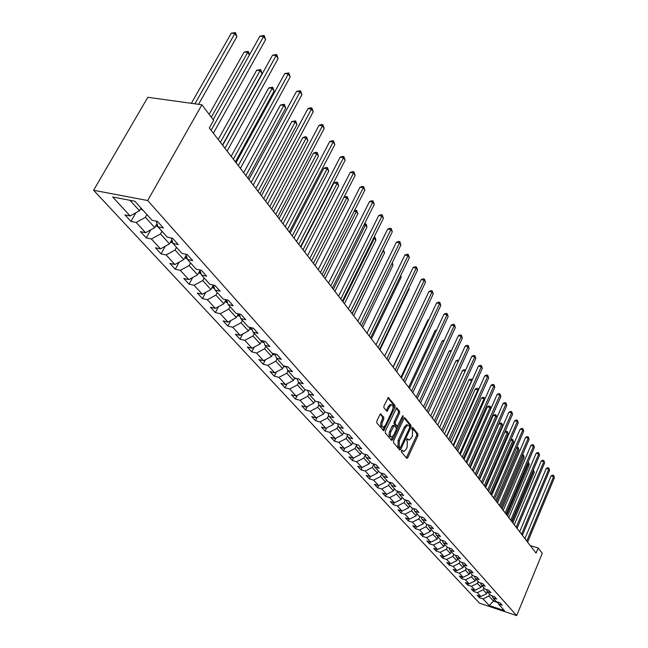 <?xml version="1.0" encoding="UTF-8"?>
<svg xmlns="http://www.w3.org/2000/svg" width="648" height="648" viewBox="0 0 648 648"><rect width="100%" height="100%" fill="white"/><g stroke="black" fill="none" stroke-linecap="round" stroke-linejoin="round"><path stroke-width="0.97" d="M401.428 450.684L401.387 451.972L406.774 458.322L407.835 457.69L417.863 435.788L417.92 433.974L412.671 427.445L411.934 427.866L411.885 429.154L412.574 429.997L412.379 435.861L411.537 437.692L409.236 440.089L407.203 438.712L406.693 439.239L406.652 440.527L407.349 441.361L407.155 447.225L406.312 449.064L403.963 451.502L401.946 450.149L401.428 450.684M381.024 413.999L379.882 414.615L376.861 421.03L376.812 422.958L383.656 430.734L394.956 407.389L395.013 405.486L388.29 397.499L383.964 405.932L383.916 407.859L387.059 411.35L389.561 406.798L391.473 404.798C393.223 405.138 393.539 406.976 392.421 410.306L385.463 425.185L383.47 427.235C381.745 426.87 381.437 425.031 382.563 421.726L383.729 419.232L383.778 417.312L380.538 413.87M516.667 615.6L542.271 553.343L538.213 547.997L536.082 553.141L209.336 127.972L213.646 120.269L201.893 104.782L147.687 200.532L516.667 615.6L479.504 603.183L93.596 190.269L147.687 200.532M393.611 440.859L393.555 442.73L399.686 449.955L400.764 449.331L410.954 427.218L411.01 425.38L405.041 417.952L403.955 418.551L393.611 440.859M391.586 440.397L385.293 432.977L385.349 431.082L396.584 407.786L399.622 411.221L399.565 413.108L395.345 422.172L395.288 424.059L397.418 426.327L402.505 416.17L403.007 415.651L403.226 417.061L392.696 439.773L391.586 440.397M130.977 221.414L136.153 222.458L145.589 232.697L140.446 231.636L146.262 237.913L151.381 238.982L160.493 248.873L155.399 247.787L161.02 253.854L166.091 254.948L174.895 264.497L169.857 263.396L175.284 269.26L180.306 270.37L188.827 279.612L183.829 278.494L189.086 284.164L194.06 285.29L202.298 294.233L197.348 293.09L202.435 298.582L207.36 299.724L215.33 308.383L210.438 307.225L215.363 312.547L220.239 313.705L227.958 322.08L223.114 320.914L227.877 326.066L232.713 327.24L240.189 335.356L235.394 334.182L240.019 339.171L244.798 340.354L252.056 348.227L247.301 347.036L251.78 351.88L256.519 353.071L263.55 360.709L258.844 359.51L263.193 364.208L267.883 365.407L274.712 372.819L270.046 371.612L274.274 376.164L278.915 377.379L285.541 384.572L280.924 383.357L285.023 387.779L289.624 389.002L296.063 395.985L291.487 394.762L295.472 399.063L300.032 400.286L306.285 407.074L301.757 405.851L305.621 410.03L310.133 411.261L316.216 417.855L311.729 416.624L315.495 420.69L319.966 421.921L325.871 428.336L321.432 427.097L325.094 431.05L329.516 432.289L335.267 438.534L330.869 437.295L334.425 441.134L338.815 442.382L344.412 448.448L340.046 447.209L343.513 450.951L347.863 452.199L353.306 458.104L348.989 456.864L352.366 460.509L356.667 461.757L361.973 467.508L357.696 466.268L360.985 469.816L365.245 471.064L370.413 476.669L369.376 478.88L373.604 480.128L378.643 485.595L374.439 484.348L377.565 487.725L381.745 488.973L386.662 494.294L382.498 493.047L385.536 496.336L389.691 497.583L394.478 502.783L390.347 501.536L393.32 504.743L397.435 505.991L402.1 511.061L398.01 509.806L400.91 512.941L404.984 514.188L409.544 519.129L405.494 517.882L408.321 520.935L412.355 522.183L416.802 527.01L412.784 525.763L415.546 528.744L419.556 529.991L423.897 534.705L419.912 533.458L422.609 536.374L426.578 537.613L430.815 542.214L426.87 540.975L429.503 543.818L433.439 545.057L437.578 549.553L433.666 548.313L436.242 551.092L440.138 552.331L444.188 556.729L440.308 555.49L442.819 558.203L446.691 559.443L450.644 563.736L446.796 562.496L449.258 565.153L453.09 566.384L456.962 570.588L453.146 569.349L455.552 571.949L459.351 573.18L463.134 577.287L459.351 576.056L461.7 578.591L465.475 579.822L469.168 583.84L465.418 582.609L467.718 585.095L471.46 586.319L475.081 590.247L471.363 589.024L473.607 591.454L477.317 592.677L480.857 596.525L477.171 595.301L479.374 597.675L483.052 598.898L489.159 605.532L504.452 610.635L498.482 604.017L502.216 605.256L500.086 602.891L496.344 601.652L492.877 597.812L496.643 599.06L494.473 596.638L490.69 595.39L487.15 591.47L490.949 592.718L488.73 590.239L484.915 588.991L481.302 584.99L485.133 586.238L482.857 583.702L479.01 582.455L475.316 578.356L479.18 579.612L476.855 577.02L472.975 575.764L469.193 571.577L473.089 572.832L470.715 570.183L466.803 568.928L462.931 564.643L466.868 565.898L464.43 563.193L460.485 561.929L456.524 557.539L460.493 558.803L457.998 556.033L454.021 554.769L449.963 550.282L453.973 551.545L451.421 548.702L447.404 547.439L443.248 542.838L447.29 544.109L444.682 541.202L440.624 539.93L436.379 535.224L440.454 536.495L437.781 533.515L433.69 532.243L429.332 527.423L433.447 528.695L430.709 525.641L426.578 524.37L422.115 519.429L426.271 520.7L423.46 517.574L419.297 516.302L414.72 511.232L418.908 512.503L416.032 509.304L411.828 508.032L407.138 502.832L411.367 504.104L408.41 500.815L404.166 499.543L399.354 494.213L403.623 495.493L400.594 492.115L396.309 490.844L391.376 485.376L395.685 486.648L392.575 483.189L388.249 481.918L383.187 476.304L387.536 477.576L384.345 474.02L379.979 472.748L374.779 466.989L379.169 468.261L375.889 464.608L371.482 463.336L366.136 457.423L370.575 458.695L367.205 454.945L362.759 453.673L357.267 447.598L361.746 448.862L358.287 445.006L353.792 443.742L348.146 437.497L352.666 438.761L349.11 434.792L344.574 433.536L338.774 427.105L343.335 428.369L339.682 424.294L335.097 423.039L329.127 416.429L333.744 417.685L329.978 413.489L325.345 412.233L319.205 405.437L323.862 406.685L319.991 402.368L315.317 401.12L308.991 394.122L313.697 395.369L309.704 390.922L304.989 389.683L298.477 382.474L303.224 383.705L299.117 379.129L294.346 377.897L287.639 370.47L292.434 371.693L288.198 366.979L283.379 365.747L276.469 358.093L281.313 359.316L276.947 354.448L272.079 353.233L264.951 345.335L269.843 346.542L265.34 341.52L260.423 340.322L253.068 332.165L258.009 333.364L253.36 328.188L248.395 326.989L240.797 318.581L245.794 319.764L240.991 314.418L235.969 313.235L228.128 304.544L233.175 305.718L228.209 300.186L223.147 299.028L215.039 290.045L220.134 291.195L215.006 285.485L209.887 284.334L201.504 275.052L206.655 276.186L201.35 270.281L196.174 269.147L187.499 259.54L192.707 260.658L187.215 254.543L181.983 253.433L173.008 243.486L178.273 244.588L172.579 238.253L167.297 237.16L157.999 226.865L163.312 227.934L157.424 221.373L152.086 220.312L134.865 201.236L112.695 197L130.151 215.946L124.959 214.909L130.977 221.414L135.894 212.746M369.376 478.88L366.177 475.421L370.413 476.669L377.379 473.097L378.367 470.966M157.019 223.576L154.751 227.618L145.411 217.315L146.934 214.601M145.411 217.315L136.153 222.458M154.751 227.618L145.589 232.697M157.999 226.865L156.29 221.146M171.85 239.679L169.517 243.899L160.493 233.944L161.984 231.271M160.493 233.944L151.381 238.982M169.517 243.899L160.493 248.873M173.008 243.486L171.331 237.994M186.17 255.263L183.781 259.621L175.057 250.006L176.515 247.374M175.057 250.006L166.091 254.948M183.781 259.621L174.895 264.497M187.499 259.54L185.855 254.251M200.005 270.329L197.575 274.833L189.143 265.534L190.561 262.926M189.143 265.534L180.306 270.37M197.575 274.833L188.827 279.612M201.504 275.052L199.892 269.957M213.289 285.104L210.916 289.543L202.759 280.552L204.144 277.976M202.759 280.552L194.06 285.29M210.916 289.543L202.298 294.233M215.039 290.045L213.459 285.136M225.998 299.676L223.827 303.782L215.93 295.075L217.283 292.531M215.93 295.075L207.36 299.724M223.827 303.782L215.33 308.383M228.128 304.544L226.581 299.813M238.31 313.786L236.334 317.569L228.687 309.137L230.008 306.626M228.687 309.137L220.239 313.705M236.334 317.569L227.958 322.08M240.797 318.581L239.282 314.013M250.25 327.442L248.443 330.926L241.032 322.753L242.328 320.274M241.032 322.753L232.713 327.24M248.443 330.926L240.189 335.356M253.068 332.165L251.578 327.758M261.833 340.662L260.188 343.877L253.004 335.956L254.267 333.501M253.004 335.956L244.798 340.354M260.188 343.877L252.056 348.227M264.951 345.335L263.501 341.075M273.075 353.484L271.577 356.432L264.611 348.746L265.85 346.324M264.611 348.746L256.519 353.071M271.577 356.432L263.55 360.709M276.469 358.093L275.052 353.97M283.986 365.909L282.625 368.615L275.862 361.163L277.077 358.765M275.862 361.163L267.883 365.407M282.625 368.615L274.712 372.819M287.639 370.47L286.246 366.485M294.589 377.962L293.35 380.441L286.789 373.208L287.971 370.834M286.789 373.208L278.915 377.379M293.35 380.441L285.541 384.572M298.477 382.474L297.116 378.61M304.916 389.602L303.766 391.927L297.392 384.896L298.558 382.555M297.392 384.896L289.624 389.002M303.766 391.927L296.063 395.985M308.991 394.122L307.662 390.388M315.009 400.788L313.883 403.08L307.695 396.252L308.885 393.822M307.695 396.252L300.032 400.286M313.883 403.08L306.285 407.074M319.205 405.437L317.909 401.817M324.826 411.658L323.716 413.926L317.698 407.292L318.954 404.725M317.698 407.292L310.133 411.261M323.716 413.926L316.216 417.855M329.127 416.429L327.856 412.914M334.368 422.221L333.283 424.472L327.426 418.017L328.73 415.328M327.426 418.017L319.966 421.921M333.283 424.472L325.871 428.336M338.774 427.105L337.527 423.703M343.643 432.508L342.581 434.727L336.887 428.45L338.24 425.647M336.887 428.45L329.516 432.289M342.581 434.727L335.267 438.534M348.146 437.497L346.931 434.192M352.674 442.511L351.629 444.706L346.089 438.599L347.482 435.683M346.089 438.599L338.815 442.382M351.629 444.706L344.412 448.448M357.267 447.598L356.076 444.382M361.463 452.247L360.442 454.418L355.047 448.473L356.473 445.46M355.047 448.473L347.863 452.199M360.442 454.418L353.306 458.104M366.136 457.423L364.97 454.305M370.024 461.732L369.02 463.879L363.771 458.087L365.229 454.985M363.771 458.087L356.667 461.757M369.02 463.879L361.973 467.508M374.779 466.989L373.629 463.96M377.379 473.097L372.26 467.451L373.75 464.268M372.26 467.451L365.245 471.064M383.187 476.304L382.061 473.356M386.492 479.966L385.519 482.072L380.53 476.572L382.028 473.348M380.53 476.572L373.604 480.128M385.519 482.072L378.643 485.595M391.376 485.376L390.282 482.509M394.413 488.738L393.458 490.828L388.598 485.465L389.991 482.428M388.598 485.465L381.745 488.973M393.458 490.828L386.662 494.294M399.354 494.213L398.285 491.427M402.133 497.291L401.193 499.357L396.454 494.132L397.759 491.273M396.454 494.132L389.691 497.583M401.193 499.357L394.478 502.783M407.138 502.832L406.085 500.118M409.666 505.643L408.742 507.684L404.125 502.581L405.34 499.9M404.125 502.581L397.435 505.991M408.742 507.684L402.1 511.061M414.72 511.232L413.691 508.591M417.02 513.783L416.113 515.8L411.601 510.827L412.736 508.307M411.601 510.827L404.984 514.188M416.113 515.8L409.544 519.129M422.115 519.429L421.111 516.853M424.189 521.729L423.298 523.73L418.892 518.878L419.953 516.505M418.892 518.878L412.355 522.183M423.298 523.73L416.802 527.01M429.332 527.423L428.344 524.912M431.195 529.481L430.312 531.465L426.02 526.727L427.008 524.499M426.02 526.727L419.556 529.991M430.312 531.465L423.897 534.705M436.379 535.224L435.407 532.778M438.032 537.062L437.165 539.023L432.969 534.398L433.893 532.308M432.969 534.398L426.578 537.613M437.165 539.023L430.815 542.214M443.248 542.838L442.3 540.456M444.714 544.458L443.864 546.402L439.757 541.882L440.616 539.93M439.757 541.882L433.439 545.057M443.864 546.402L437.578 549.553M449.963 550.282L449.032 547.949M451.243 551.691L450.4 553.611L446.391 549.196L447.242 547.26M446.391 549.196L440.138 552.331M450.4 553.611L444.188 556.729M456.524 557.539L455.609 555.271M457.618 558.754L456.791 560.666L452.879 556.34L453.713 554.429M452.879 556.34L446.691 559.443M456.791 560.666L450.644 563.736M462.931 564.643L462.04 562.424M463.855 565.663L463.045 567.551L459.213 563.331L460.031 561.427M459.213 563.331L453.09 566.384M463.045 567.551L456.962 570.588M469.193 571.577L468.318 569.414M469.954 572.419L469.152 574.29L465.41 570.159L466.22 568.28M465.41 570.159L459.351 573.18M469.152 574.29L463.134 577.287M475.316 578.356L474.449 576.242M475.916 579.029L475.13 580.883L471.469 576.841L472.262 574.979M471.469 576.841L465.475 579.822M475.13 580.883L469.168 583.84M481.302 584.99L480.452 582.925M481.756 585.492L480.978 587.323L477.39 583.378L478.175 581.531M477.39 583.378L471.46 586.319M480.978 587.323L475.081 590.247M487.15 591.47L486.324 589.453M487.466 591.81L486.697 593.633L483.189 589.769L483.967 587.939M483.189 589.769L477.317 592.677M486.697 593.633L480.857 596.525M492.877 597.812L492.067 595.844M494.254 599.335L493.501 601.133L488.859 596.022L489.629 594.208M488.859 596.022L483.052 598.898M497.891 602.591L493.501 601.133L489.159 605.532M498.482 604.017L497.688 602.097M201.893 104.782L147.825 97.289L93.596 190.269M538.213 547.997L530.275 545.592M129.981 200.305L139.466 210.754L141.005 208.04M139.466 210.754L130.151 215.946M479.982 596.233L479.374 597.675M474.239 589.972L473.607 591.454M468.366 583.573L467.718 585.095M462.372 577.036L461.7 578.591M456.241 570.353L455.552 571.949M449.971 563.517L449.258 565.153M443.556 556.527L442.819 558.203M436.995 549.374L436.242 551.092M430.288 542.052L429.503 543.818M423.411 534.551L422.609 536.374M416.38 526.881L415.546 528.744M409.18 519.024L408.321 520.935M401.801 510.964L400.91 512.941M394.243 502.71L393.32 504.743M386.5 494.246L385.536 496.336M378.554 485.571L377.565 487.725M362.094 467.451L360.985 469.816M353.557 457.974L352.366 460.509M344.801 448.246L343.513 450.951M335.818 438.25L334.425 441.134M326.584 427.964L325.094 431.05M317.099 417.393L315.495 420.69M307.346 406.515L305.621 410.03M297.327 395.321L295.472 399.063M287.024 383.786L285.023 387.779M276.421 371.911L274.274 376.164M265.502 359.664L263.193 364.208M254.267 347.045L251.78 351.88M242.692 334.02L240.019 339.171M230.761 320.574L227.877 326.066M218.465 306.682L215.363 312.547M205.781 292.337L202.435 298.582M192.691 277.498L189.086 284.164M179.18 262.148L175.284 269.26M165.224 246.264L161.02 253.854M150.806 229.805L146.262 237.913M401.509 450.53L403.064 451.259M408.329 439.846L406.758 439.109M406.345 457.82L416.664 435.464L416.729 433.65L411.982 427.761M409.795 426.765L409.803 425.056L404.214 418.122M399.265 449.461L400.172 447.647M399.913 447.557L400.675 447.12L409.625 427.696L409.674 426.4L407.778 425.039L405.51 427.421L399.346 440.745L399.168 446.675L399.913 447.557L399.006 447.306M407.535 424.975L406.571 424.715L404.295 427.097L405.51 427.421M398.706 447.225L397.961 446.334L398.139 440.413L404.295 427.097M396.139 408.102L398.399 410.897L399.622 411.221M397.103 426.246L395.823 425.858L394.065 423.727L394.122 421.848L398.342 412.784L398.399 410.897M397.589 426.263L396.438 428.749M392.915 436.323L391.473 439.433L392.696 439.773M390.947 431.633C389.845 434.865 390.128 436.663 391.789 437.044L393.765 435.002L396.179 429.802L396.236 427.923L394.097 425.655L390.947 431.633L389.715 431.301C388.622 434.525 388.897 436.331 390.566 436.712L390.955 436.817M393.198 425.412L392.145 426.084L393.368 426.408M389.715 431.301L392.145 426.084M391.173 439.911L391.473 439.433M382.579 426.992L382.239 426.902C380.506 426.538 380.198 424.699 381.324 421.394L382.49 418.9L382.539 416.988L380.174 414.145M391.165 404.716L390.242 404.482L388.322 406.474L389.561 406.798M386.257 410.719L388.322 406.474M392.947 408.726L393.781 405.162L387.852 397.807M382.863 430.102L384.653 426.457M512.876 522.944L534.284 472.246L533.482 471.08L512.025 521.843M533.345 469.897L534.284 472.246M533.515 469.946L533.482 471.08L532.915 470.926M526.775 541.031L553.635 476.555L554.405 477.722L527.602 542.109M524.912 538.61L551.1 475.867L553.635 476.555L553.651 475.405L554.405 477.722M551.1 475.867L552.631 475.13L553.651 475.405M507.562 516.035L529.27 464.9L528.452 463.709L506.704 514.909M527.99 462.437L528.817 463.045L529.27 464.9M528.493 462.567L528.452 463.709L527.553 463.466M502.143 508.98L524.143 457.399L523.317 456.184L501.26 507.83M522.515 454.815L523.689 455.528L524.143 457.399M523.357 455.042L523.317 456.184L522.069 455.852M521.543 534.219L548.775 469.184L549.561 470.375L522.385 535.321M519.664 531.781L546.215 468.496L548.775 469.184L548.791 468.026L549.561 470.375M546.215 468.496L547.771 467.751L548.791 468.026M516.197 527.261L543.81 461.651L544.62 462.866L517.055 528.387M514.31 524.807L541.234 460.963L543.81 461.651L543.834 460.493L544.62 462.866M541.234 460.963L542.805 460.218L543.834 460.493M496.603 501.771L518.918 449.736L518.068 448.497L495.704 500.596M516.837 447.201L518.116 447.355L518.918 449.736M518.116 447.355L518.068 448.497L516.464 448.076M490.941 494.4L513.572 441.912L512.706 440.64L490.018 493.201M510.948 439.587L512.762 439.498L513.572 441.912M512.762 439.498L512.706 440.64L510.721 440.122M485.15 486.867L508.113 433.917L507.23 432.621L484.21 485.652M504.93 431.811L506.258 431.204L507.295 431.471L508.113 433.917M507.295 431.471L507.23 432.621L504.841 432.005M510.729 520.15L538.739 453.956L539.565 455.204L511.612 521.3M508.834 517.679L536.139 453.268L538.739 453.956L538.772 452.798L539.565 455.204M536.139 453.268L537.727 452.523L538.772 452.798M505.14 512.884L533.555 446.091L534.398 447.363L506.048 514.058M503.229 510.397L530.931 445.411L533.555 446.091L533.596 444.933L534.398 447.363M530.931 445.411L532.543 444.658L533.596 444.933M499.43 505.456L528.266 438.056L529.116 439.36L500.353 506.655M497.51 502.953L525.609 437.376L528.266 438.056L528.306 436.89L529.116 439.36M525.609 437.376L527.245 436.614L528.306 436.89M479.237 479.172L502.54 425.744L501.633 424.416L499.009 423.743L476.385 475.47M499.009 423.743L500.653 422.998L501.706 423.265L501.633 424.416L478.273 477.924M501.706 423.265L502.54 425.744M493.59 497.85L522.847 429.843L523.722 431.171L494.537 499.082M491.654 495.331L520.174 429.162L522.847 429.843L522.895 428.676L523.722 431.171M520.174 429.162L521.826 428.401L522.895 428.676M473.186 471.299L496.83 417.393L495.906 416.032L493.258 415.36L470.302 467.548M493.258 415.36L494.926 414.607L495.987 414.874L495.906 416.032L472.206 470.019M495.987 414.874L496.83 417.393M487.62 490.074L517.315 421.443L518.206 422.804L488.584 491.338M485.668 487.539L514.617 420.763L517.315 421.443L517.363 420.269L518.206 422.804M514.617 420.763L516.286 420.001L517.363 420.269M490.868 408.645L490.05 407.462L487.385 406.79L464.081 459.456M487.385 406.79L489.078 406.037L490.147 406.304L490.05 407.462L465.993 461.943M490.147 406.304L490.925 408.524M481.505 482.12L511.645 412.857L512.568 414.242L482.493 483.408M479.544 479.569L508.931 412.177L511.645 412.857L511.709 411.674L512.568 414.242M508.931 412.177L510.624 411.407L511.709 411.674M484.672 399.581L484.064 398.69L481.375 398.026L457.715 451.17M481.375 398.026L483.084 397.264L484.169 397.532L484.064 398.69L459.635 453.673M484.169 397.532L484.825 399.233M475.243 473.98L505.853 404.069L506.793 405.486L476.256 475.3M473.275 471.412L503.107 403.388L505.853 404.069L505.926 402.886L506.793 405.486M503.107 403.388L504.833 402.619L505.926 402.886M478.337 390.29L475.219 389.051L451.194 442.689M475.219 389.051L476.96 388.29L478.046 388.557L477.94 389.715L453.13 445.208M478.046 388.557L478.589 389.723M468.836 465.645L499.924 395.069L500.888 396.527L469.873 466.997M466.852 463.061L497.154 394.397L499.924 395.069L500.005 393.895L500.888 396.527M497.154 394.397L498.895 393.62L500.005 393.895M471.841 380.781L468.933 379.874L444.528 434.006M468.933 379.874L470.691 379.104L471.793 379.372L471.671 380.53L446.472 436.541M471.793 379.372L472.198 379.979M462.283 457.107L493.857 385.868L494.837 387.358L463.344 458.492M460.283 454.507L491.063 385.196L493.857 385.868L493.946 384.685L494.837 387.358M491.063 385.196L492.828 384.418L493.946 384.685M465.151 371.11L462.486 370.478L437.7 425.12M462.486 370.478L464.276 369.708L465.556 370.219M465.296 370.794L465.385 369.968M455.56 448.367L487.644 376.439L488.649 377.962L456.646 449.785M453.551 445.751L484.825 375.767L487.644 376.439L487.742 375.257L488.649 377.962M484.825 375.767L486.616 374.99L487.742 375.257M458.209 361.398L455.892 360.855L430.701 416.016M455.892 360.855L457.707 360.086L458.703 360.312M448.675 439.409L481.286 366.784L482.315 368.348L449.793 440.859M446.65 436.776L478.435 366.12L481.286 366.784L481.391 365.602L482.315 368.348M478.435 366.12L480.249 365.334L481.391 365.602M451.081 351.451L449.137 351.005L423.533 406.693M449.137 351.005L451.583 350.366M441.62 430.223L474.765 356.894L475.818 358.498L442.762 431.714M439.579 427.575L471.89 356.238L474.765 356.894L474.879 355.712L475.818 358.498M471.89 356.238L473.729 355.444L474.879 355.712M443.767 341.261L442.22 340.913L416.186 397.135M442.22 340.913L444.269 340.168M434.387 420.811L468.083 346.761L469.16 348.405L435.553 422.334M432.329 418.138L465.183 346.105L468.083 346.761L468.212 345.578L469.16 348.405M465.183 346.105L467.054 345.311L468.212 345.578M436.258 330.82L435.124 330.561L408.653 387.334M435.124 330.561L436.679 329.921M426.959 411.156L461.238 336.369L462.34 338.054L428.166 412.719M424.902 408.467L458.306 335.721L461.238 336.369L461.376 335.186L462.34 338.054M458.306 335.721L460.202 334.927L461.376 335.186M428.547 320.112L427.858 319.958L400.934 377.282M427.858 319.958L428.798 319.569M419.353 401.25L454.216 325.717L455.35 327.442L420.584 402.854M417.272 398.544L451.251 325.069L454.216 325.717L454.361 324.535L455.35 327.442M451.251 325.069L453.179 324.275L454.361 324.535M420.625 309.128L393.012 366.979M411.537 391.084L447.007 314.79L448.173 316.564L412.8 392.729M409.447 388.363L444.026 314.15L447.007 314.79L447.177 313.608L448.173 316.564M444.026 314.15L445.978 313.349L447.177 313.608M388.233 360.766L416.899 300.291M403.518 380.643L439.619 303.58L440.818 305.394L404.814 382.336M401.412 377.914L436.606 302.948L439.619 303.58L439.798 302.397L440.818 305.394M436.606 302.948L438.591 302.146L439.798 302.397M379.939 349.961L409.155 288.951L408.775 288.392M408.945 288.044L409.155 288.951M395.28 369.927L432.038 292.07L433.261 293.941L396.617 371.66M393.166 367.173L428.992 291.446L432.038 292.07L432.224 290.887L433.261 293.941M428.992 291.446L431.009 290.636L432.224 290.887M371.417 338.872L401.169 277.247L400.424 276.17M400.756 275.497L401.169 277.247M386.816 358.911L424.246 280.26L425.509 282.172L388.184 360.701M384.685 356.149L421.168 279.636L424.246 280.26L424.448 279.077L425.509 282.172M421.168 279.636L423.217 278.826L424.448 279.077M362.661 327.483L392.963 265.226L391.846 263.598M392.283 262.707L392.963 265.226M378.116 347.595L416.251 268.126L417.547 270.086L379.526 349.434M375.978 344.817L413.141 267.511L416.251 268.126L416.47 266.944L417.547 270.086M413.141 267.511L415.222 266.701L416.47 266.944M353.662 315.779L384.531 252.882L383.162 250.873L352.196 313.875M383.47 249.772L384.531 252.882M383.373 249.958L382.944 250.833M369.174 335.964L408.029 255.652L409.358 257.677L370.624 337.851M367.027 333.161L404.887 255.053L408.029 255.652L408.264 254.478L409.358 257.677M404.887 255.053L407.009 254.235L408.264 254.478M304.852 389.731L307.022 390.218M344.42 303.742L375.872 240.197L374.463 238.132L342.914 301.782M374.196 236.876L375.314 237.808L375.872 240.197M374.747 236.982L374.463 238.132L373.645 237.978M359.98 324L399.581 242.838L400.95 244.912L361.471 325.936M357.817 321.181L396.406 242.247L399.581 242.838L399.832 241.664L400.95 244.912M396.406 242.247L398.561 241.429L399.832 241.664M294.435 378.27L297.157 378.724M334.903 291.373L366.971 227.156L365.521 225.034L333.356 289.356M364.613 223.665L365.828 223.884L366.404 224.734L366.971 227.156M365.828 223.884L365.521 225.034L364.063 224.767M350.519 311.68L390.89 229.659L392.299 231.798L352.05 313.681M348.341 308.853L387.69 229.076L390.89 229.659L391.157 228.485L392.299 231.798M387.69 229.076L389.877 228.258L391.157 228.485M283.711 366.46L286.424 366.995M325.126 278.64L357.817 213.751L356.327 211.564L323.53 276.566M354.521 210.511L356.651 210.422L357.817 213.751M356.651 210.422L356.327 211.564L354.181 211.191M340.775 299.012L381.956 216.1L383.405 218.303L342.355 301.069M338.588 296.16L378.724 215.525L381.956 216.1L382.239 214.934L383.405 218.303M378.724 215.525L380.951 214.707L382.239 214.934M272.654 354.302L275.368 354.91M315.05 265.534L348.405 199.957L346.866 197.713L313.413 263.396M344.088 197.016L347.215 196.571L348.405 199.957M347.215 196.571L346.866 197.713L343.991 197.219M330.747 285.954L372.762 202.152L374.252 204.412L332.375 288.077M328.552 283.095L369.49 201.593L372.762 202.152L373.062 200.993L374.252 204.412M369.49 201.593L371.758 200.767L373.062 200.993M261.266 341.771L263.971 342.452M304.682 252.04L338.718 185.765L337.138 183.449L333.906 182.914L300.858 247.066M261.752 340.824L262.74 340.889M333.906 182.914L336.207 182.104L337.495 182.323L337.138 183.449L302.997 249.845M337.495 182.323L338.718 185.765M320.412 272.508L363.293 187.79L364.832 190.115L322.088 274.695M318.2 269.633L359.988 187.24L363.293 187.79L363.617 186.632L364.832 190.115M359.988 187.24L362.297 186.413L363.617 186.632M249.521 328.852L252.202 329.613M294.006 238.14L328.739 171.153L327.11 168.772L323.854 168.253L290.118 233.086M250.023 327.88L251.618 327.856M323.854 168.253L326.195 167.435L327.499 167.646L327.11 168.772L292.264 235.88M327.499 167.646L328.739 171.153M309.76 258.649L353.541 172.992L355.12 175.397L311.494 260.901M307.541 255.766L350.204 172.457L353.541 172.992L353.889 171.85L355.12 175.397M350.204 172.457L352.553 171.639L353.889 171.85M237.403 315.519L240.06 316.362M282.998 223.819L318.468 156.103L316.791 153.649L313.494 153.139L279.045 218.684M237.921 314.523L239.468 314.58M313.494 153.139L315.884 152.329L317.196 152.531L316.791 153.649L281.2 221.486M317.196 152.531L318.468 156.103M298.777 244.361L343.497 157.748L345.125 160.226L300.567 246.677M296.549 241.461L340.119 157.229L343.497 157.748L343.861 156.614L345.125 160.226M340.119 157.229L342.517 156.403L343.861 156.614M224.888 301.774L227.513 302.673M271.642 209.053L307.881 140.592L306.148 138.065L302.827 137.57L267.632 203.828M225.439 300.729L226.93 300.875M302.827 137.57L305.257 136.76L306.585 136.955L306.148 138.065L269.795 206.647M306.585 136.955L307.881 140.592M287.453 229.619L333.137 142.034L334.814 144.585L289.291 232.008M285.209 226.703L329.727 141.531L333.137 142.034L333.526 140.908L334.814 144.585M329.727 141.531L332.165 140.705L333.526 140.908M211.969 287.566L214.553 288.538M259.937 193.817L296.962 124.602L295.18 121.994L291.819 121.524L255.855 188.511M212.544 286.489L213.97 286.724M213.565 285.46L213.022 285.598M291.819 121.524L295.642 120.901L295.18 121.994L258.026 191.33M295.642 120.901L296.962 124.602M275.756 214.399L322.453 125.825L324.186 128.458L277.652 216.869M273.505 211.467L319.002 125.348L322.453 125.825L322.866 124.716L324.186 128.458M319.002 125.348L321.489 124.521L322.866 124.716M198.62 272.897L201.147 273.926M247.86 178.095L285.703 108.119L283.873 105.422L280.471 104.968L243.705 172.7M199.228 271.763L200.564 272.095M200.159 270.815L199.681 270.929M280.471 104.968L284.351 104.336L283.873 105.422L245.884 175.535M284.351 104.336L285.703 108.119M263.679 198.685L311.429 109.107L313.219 111.821L265.639 201.236M261.419 195.745L307.946 108.637L311.429 109.107L311.874 107.997L313.219 111.821M307.946 108.637L310.481 107.811L311.874 107.997M184.818 257.734L187.264 258.795M235.378 161.862L274.088 91.101L272.192 88.322L268.766 87.885L231.158 156.371M185.466 256.543L186.673 256.981M186.3 255.677L185.895 255.758M268.766 87.885L272.711 87.245L272.192 88.322L233.345 159.214M272.711 87.245L274.088 91.101M251.197 182.444L300.048 91.838L301.895 94.648L253.222 185.085M248.929 179.496L296.525 91.392L300.048 91.838L300.518 90.744L301.895 94.648M296.525 91.392L300.518 90.744M170.537 242.052L172.878 243.065M222.491 145.095L262.1 73.532L260.14 70.664L256.673 70.251L218.198 139.506M171.234 240.789L172.344 241.307M256.673 70.251L260.682 69.603L220.385 142.358M260.682 69.603L262.1 73.532M238.294 165.653L288.295 74.01L290.207 76.901L240.392 168.383M236.018 162.697L284.731 73.588L288.295 74.01L288.789 72.932L290.207 76.901M284.731 73.588L288.789 72.932M155.755 225.828L157.974 226.784M249.407 54.95L247.69 52.423L244.183 52.034L209.142 114.34M156.508 224.475L157.456 225.042M244.183 52.034L248.265 51.378L211.321 117.215M248.265 51.378L249.553 54.691M224.945 148.295L276.145 55.574L278.122 58.571L227.116 151.114M222.669 145.322L272.549 55.177L276.145 55.574L276.672 54.513L278.122 58.571M272.549 55.177L276.672 54.513M140.446 209.029L142.811 210.041M198.523 104.312L236.909 36.636L234.819 33.566L231.279 33.202L191.346 103.324M231.279 33.202L235.427 32.546L194.894 103.81M235.427 32.546L236.909 36.636M211.135 130.321L263.582 36.523L265.623 39.617L213.386 133.237M213.168 119.637L259.945 36.15L263.582 36.523L264.149 35.478L265.623 39.617M259.945 36.15L264.149 35.478M401.679 450.733L402.886 451.073M406.928 439.32L408.135 439.652M416.729 433.65L417.92 433.974M416.664 435.464L417.863 435.788M406.636 457.358L407.835 457.69M404.579 417.83L405.041 417.952M409.803 425.056L411.01 425.38M409.803 426.919L410.954 427.218M399.557 448.991L400.764 449.331M398.139 440.413L399.346 440.745M397.961 446.334L399.168 446.675M396.503 407.811L396.981 407.94M398.342 412.784L399.565 413.108M394.122 421.848L395.345 422.172M394.065 423.727L395.288 424.059M395.823 425.858L397.046 426.182M402.214 416.794L403.226 417.061M382.539 416.988L383.778 417.312M382.49 418.9L383.729 419.232M381.324 421.394L382.563 421.726M386.54 410.273L387.779 410.597M388.209 397.524L388.711 397.653M393.781 405.162L395.013 405.486M393.725 407.066L394.956 407.389M383.171 429.624L384.402 429.964M294.808 378.019L295.423 378.699M283.946 365.982L284.82 366.946M272.93 353.768L273.901 354.845M261.573 341.18L262.643 342.371M249.861 328.196L251.043 329.508M250.979 327.613L250.768 328.018M237.776 314.807L239.071 316.248M239.144 313.98L238.772 314.701M225.302 300.988L226.727 302.567M226.735 300.291L226.387 300.964M212.423 286.716L213.978 288.441M213.84 286.327L213.605 286.772M199.122 271.974L200.815 273.845M185.369 256.73L187.207 258.771M171.137 240.959L172.797 242.798M156.419 224.645L157.788 226.168M398.949 447.314L399.954 447.598M406.571 424.715L407.778 425.039M392.874 425.323L394.097 425.655M390.242 404.482L391.473 404.798"/></g></svg>
